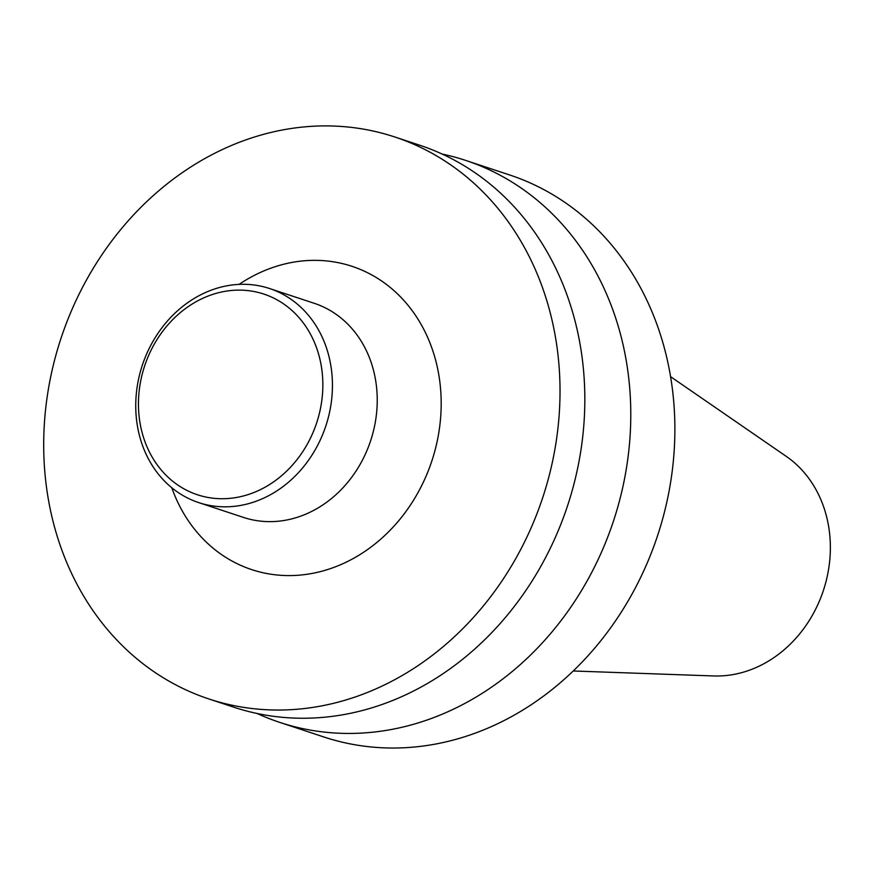 <?xml version="1.0" encoding="UTF-8"?>
<svg xmlns="http://www.w3.org/2000/svg" width="874" height="874" viewBox="0 0 874 874"><rect width="100%" height="100%" fill="white"/><g stroke="black" fill="none" stroke-linecap="round" stroke-linejoin="round"><path stroke-width="1.31" d="M145.466 363.529A105.699 90.601 -71.7 0 0 242.688 496.148A105.699 90.601 -71.7 0 0 303.791 323.588A105.699 90.601 -71.7 0 0 145.466 363.529M143.227 362.612A112.746 96.643 -71.7 0 0 198.693 502.605A112.746 96.643 -71.7 0 0 325.849 425.9A112.746 96.643 -71.7 0 0 269.498 288.507A112.746 96.643 -71.7 0 0 143.227 362.612M573.246 670.981L713.621 675.952A119.214 102.182 -71.7 0 0 823.395 590.453A119.214 102.182 -71.7 0 0 786.239 456.359L670.577 376.65M257.142 713.49A295.969 253.689 -71.7 0 0 279.691 722.372L323.795 736.957A295.969 253.689 -71.7 0 0 657.587 535.609A295.969 253.689 -71.7 0 0 509.651 174.964L465.547 160.368A295.969 253.689 -71.7 0 0 442.146 154.053M279.691 722.372A295.969 253.689 -71.7 0 0 613.482 521.024A295.969 253.689 -71.7 0 0 465.547 160.368M208.93 698.971L233.74 707.175A295.969 253.689 -71.7 0 0 567.532 505.827A295.969 253.689 -71.7 0 0 419.607 145.182L394.797 136.978A295.969 253.689 -71.7 0 0 63.343 331.475A295.969 253.689 -71.7 0 0 208.93 698.971A295.969 253.689 -71.7 0 0 542.721 497.623A295.969 253.689 -71.7 0 0 394.797 136.978M171.796 487.768A159.724 136.912 -71.7 0 0 356.166 556.869A159.724 136.912 -71.7 0 0 428.271 338.828A159.724 136.912 -71.7 0 0 239.061 284.389M198.693 502.605L243.485 517.419A112.746 96.643 -71.7 0 0 370.642 440.714A112.746 96.643 -71.7 0 0 314.29 303.322L269.498 288.507"/></g></svg>
